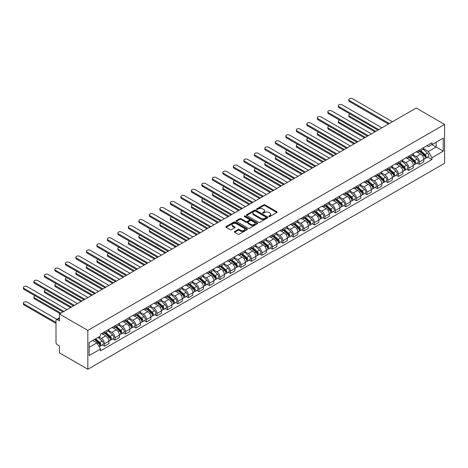 <?xml version="1.0" encoding="UTF-8"?>
<svg xmlns="http://www.w3.org/2000/svg" width="468" height="468" viewBox="0 0 468 468"><rect width="100%" height="100%" fill="white"/><g stroke="black" fill="none" stroke-linecap="round" stroke-linejoin="round"><path stroke-width="0.7" d="M268.924 216.549A0.655 0.38 0 0 0 269.849 216.549L276.869 212.495A0.936 0.538 0 0 0 277.144 212.115A0.936 0.538 0 0 0 276.869 211.735L264.982 204.873A0.936 0.538 0 0 0 263.659 204.873L256.639 208.921A0.655 0.38 0 0 0 257.564 209.453L258.476 208.933A2.989 1.726 0 0 1 262.7 208.933L263.695 209.5A2.989 1.726 0 0 1 264.566 210.723A2.989 1.726 0 0 1 263.695 211.945L262.782 212.466A0.655 0.38 0 0 0 263.706 213.004L264.619 212.478A2.989 1.726 0 0 1 268.843 212.478L269.837 213.051A2.989 1.726 0 0 1 270.709 214.268A2.989 1.726 0 0 1 269.837 215.491L268.924 216.017A0.655 0.38 0 0 0 268.924 216.549L268.924 216.017M234.661 231.484A0.936 0.538 0 0 0 234.392 231.871A0.936 0.538 0 0 0 234.661 232.251L238.001 234.175A0.936 0.538 0 0 0 239.318 234.175L247.116 229.677A0.936 0.538 0 0 0 247.385 229.297A0.936 0.538 0 0 0 247.116 228.91L235.223 222.048A0.936 0.538 0 0 0 233.906 222.048L226.108 226.547A0.936 0.538 0 0 0 225.833 226.927A0.936 0.538 0 0 0 226.108 227.313L230.139 229.636A0.936 0.538 0 0 0 231.461 229.636L234.796 227.711A0.936 0.538 0 0 0 235.071 227.331A0.936 0.538 0 0 0 234.796 226.951L232.795 225.798A2.498 1.445 0 0 1 232.064 224.775A2.498 1.445 0 0 1 233.608 223.441A2.498 1.445 0 0 1 236.328 223.757L244.156 228.273A2.498 1.445 0 0 1 244.887 229.297A2.498 1.445 0 0 1 243.348 230.625A2.498 1.445 0 0 1 240.622 230.314L239.318 229.56A0.936 0.538 0 0 0 238.001 229.56L234.661 231.484L234.661 232.251L238.001 230.338L238.001 229.56M87.832 330.402L59.436 314.01L416.204 108.032L444.6 124.424L87.832 330.402L87.832 369.252L444.6 163.274L444.6 124.424M258.541 222.318A0.936 0.538 0 0 0 259.863 222.318L267.655 217.819A0.936 0.538 0 0 0 267.93 217.433A0.936 0.538 0 0 0 267.655 217.053L255.768 210.19A0.936 0.538 0 0 0 254.446 210.19L246.654 214.689A0.936 0.538 0 0 0 246.379 215.069A0.936 0.538 0 0 0 246.654 215.45L258.541 222.318M244.635 216.69A0.655 0.38 0 0 1 245.296 216.783L245.296 216.005L257.382 222.984A0.936 0.538 0 0 1 257.657 223.365A0.936 0.538 0 0 1 257.382 223.745L249.59 228.244A0.936 0.538 0 0 1 248.268 228.244L236.381 221.382L236.381 220.621A0.936 0.538 0 0 0 236.106 221.001A0.936 0.538 0 0 0 236.381 221.382M236.381 220.621L239.715 218.691A0.936 0.538 0 0 1 241.038 218.691L245.858 221.475A0.936 0.538 0 0 0 247.18 221.475L249.391 220.2A0.936 0.538 0 0 0 249.666 219.82A0.936 0.538 0 0 0 249.391 219.439L244.372 216.538A0.655 0.38 0 0 1 245.296 216.005M59.436 314.01L59.436 320.884L57.348 319.679A1.901 1.1 -120 0 0 56.4 319.585A1.901 1.1 -120 0 0 56.002 320.457L56.002 342.447A1.901 1.1 -120 0 0 57.348 344.781L59.436 345.981L59.436 352.86L87.832 369.252M419.369 150.064A4.376 2.527 60 0 1 418.462 152.03L422.902 149.468A4.376 2.527 -120 0 0 423.809 147.502M413.063 154.779L416.268 156.634A4.376 2.527 60 0 1 419.369 161.992L423.809 159.43A4.376 2.527 -120 0 0 420.714 154.066L417.532 152.235M423.809 159.43L423.809 161.799L419.369 164.362L417.24 163.133M418.462 152.03A4.376 2.527 60 0 1 416.304 151.831M419.369 161.992L419.369 164.362M408.868 156.125A4.376 2.527 60 0 1 407.961 158.09L412.402 155.528A4.376 2.527 -120 0 0 413.308 153.562M406.739 169.194L408.868 170.422L413.308 167.86L413.308 165.491A4.376 2.527 -120 0 0 410.214 160.126L407.037 158.295M407.961 158.09A4.376 2.527 60 0 1 405.809 157.891M402.568 160.84L405.774 162.694A4.376 2.527 60 0 1 408.868 168.053L408.868 170.422M398.373 162.185A4.376 2.527 60 0 1 397.467 164.151L401.907 161.589A4.376 2.527 -120 0 0 402.813 159.623M396.244 175.254L398.373 176.483L402.813 173.921L402.813 171.551A4.376 2.527 -120 0 0 399.719 166.187L396.536 164.356M397.467 164.151A4.376 2.527 60 0 1 395.308 163.952M392.067 166.9L395.279 168.755A4.376 2.527 60 0 1 398.373 174.114L398.373 176.483M387.873 168.246A4.376 2.527 60 0 1 386.966 170.212L391.412 167.649A4.376 2.527 -120 0 0 392.319 165.684M385.743 181.315L387.873 182.543L392.319 179.981L392.319 177.612A4.376 2.527 -120 0 0 389.218 172.247L386.041 170.416M386.966 170.212A4.376 2.527 60 0 1 384.813 170.013M381.572 172.961L384.778 174.816A4.376 2.527 60 0 1 387.873 180.174L387.873 182.543M377.378 174.307A4.376 2.527 60 0 1 376.471 176.272L380.911 173.71A4.376 2.527 -120 0 0 381.818 171.744M375.248 187.375L377.378 188.604L381.818 186.042L381.818 183.672A4.376 2.527 -120 0 0 378.723 178.308L375.547 176.477M376.471 176.272A4.376 2.527 60 0 1 374.318 176.073M371.077 179.022L374.283 180.876A4.376 2.527 60 0 1 377.378 186.235L377.378 188.604M366.883 180.367A4.376 2.527 60 0 1 365.976 182.333L370.416 179.77A4.376 2.527 -120 0 0 371.323 177.805M364.753 193.436L366.883 194.665L371.323 192.102L371.323 189.733A4.376 2.527 -120 0 0 368.228 184.369L365.046 182.538M365.976 182.333A4.376 2.527 60 0 1 363.817 182.134M360.576 185.082L363.788 186.937A4.376 2.527 60 0 1 366.883 192.295L366.883 194.665M356.382 186.428A4.376 2.527 60 0 1 355.475 188.393L359.915 185.831A4.376 2.527 -120 0 0 360.822 183.865M354.253 199.497L356.382 200.725L360.822 198.163L360.822 195.794A4.376 2.527 -120 0 0 357.727 190.429L354.551 188.598M355.475 188.393A4.376 2.527 60 0 1 353.322 188.194M350.082 191.143L353.287 192.997A4.376 2.527 60 0 1 356.382 198.356L356.382 200.725M345.887 192.488A4.376 2.527 60 0 1 344.98 194.454L349.42 191.892A4.376 2.527 -120 0 0 350.327 189.926M343.758 205.557L345.887 206.786L350.327 204.224L350.327 201.854A4.376 2.527 -120 0 0 347.233 196.49L344.056 194.653M344.98 194.454A4.376 2.527 60 0 1 342.828 194.255M339.581 197.203L342.792 199.058A4.376 2.527 60 0 1 345.887 204.417L345.887 206.786M335.386 198.549A4.376 2.527 60 0 1 334.485 200.515L338.926 197.952A4.376 2.527 -120 0 0 339.832 195.987M333.263 211.618L335.386 212.846L339.832 210.284L339.832 207.915A4.376 2.527 -120 0 0 336.738 202.55L333.555 200.714M334.485 200.515A4.376 2.527 60 0 1 332.327 200.316M329.086 203.264L332.292 205.113A4.376 2.527 60 0 1 335.386 210.477L335.386 212.846M324.891 204.61A4.376 2.527 60 0 1 323.985 206.575L328.425 204.013A4.376 2.527 -120 0 0 329.332 202.047M322.762 217.679L324.891 218.907L329.332 216.345L329.332 213.975A4.376 2.527 -120 0 0 326.237 208.611L323.06 206.774M323.985 206.575A4.376 2.527 60 0 1 321.832 206.376M318.591 209.325L321.797 211.173A4.376 2.527 60 0 1 324.891 216.538L324.891 218.907M314.397 210.67A4.376 2.527 60 0 1 313.49 212.636L317.93 210.073A4.376 2.527 -120 0 0 318.837 208.108M312.267 223.739L314.397 224.968L318.837 222.405L318.837 220.036A4.376 2.527 -120 0 0 315.742 214.672L312.56 212.835M313.49 212.636A4.376 2.527 60 0 1 311.331 212.437M308.09 215.385L311.302 217.234A4.376 2.527 60 0 1 314.397 222.598L314.397 224.968M303.896 216.731A4.376 2.527 60 0 1 302.989 218.696L307.435 216.134A4.376 2.527 -120 0 0 308.336 214.168M301.766 229.8L303.896 231.028L308.342 228.466L308.342 226.097A4.376 2.527 -120 0 0 305.241 220.732L302.065 218.895M302.989 218.696A4.376 2.527 60 0 1 300.836 218.497M297.595 221.446L300.801 223.294A4.376 2.527 60 0 1 303.896 228.659L303.896 231.028M293.401 222.791A4.376 2.527 60 0 1 292.494 224.757L296.934 222.195A4.376 2.527 -120 0 0 297.841 220.229M291.271 235.86L293.401 237.089L297.841 234.526L297.841 232.157A4.376 2.527 -120 0 0 294.746 226.793L291.57 224.956M292.494 224.757A4.376 2.527 60 0 1 290.341 224.558M287.1 227.506L290.306 229.355A4.376 2.527 60 0 1 293.401 234.72L293.401 237.089M282.906 228.852A4.376 2.527 60 0 1 281.999 230.818L286.439 228.255A4.376 2.527 -120 0 0 287.346 226.29M280.777 241.921L282.906 243.149L287.346 240.587L287.346 238.218A4.376 2.527 -120 0 0 284.251 232.853L281.069 231.016M281.999 230.818A4.376 2.527 60 0 1 279.841 230.619M276.6 233.567L279.805 235.416A4.376 2.527 60 0 1 282.906 240.78L282.906 243.149M272.405 234.913A4.376 2.527 60 0 1 271.498 236.878L275.939 234.316A4.376 2.527 -120 0 0 276.845 232.35M270.276 247.981L272.405 249.21L276.845 246.648L276.845 244.278A4.376 2.527 -120 0 0 273.751 238.914L270.574 237.077M271.498 236.878A4.376 2.527 60 0 1 269.346 236.679M266.105 239.628L269.311 241.476A4.376 2.527 60 0 1 272.405 246.841L272.405 249.21M261.91 240.973A4.376 2.527 60 0 1 261.004 242.939L265.444 240.376A4.376 2.527 -120 0 0 266.351 238.411M259.781 254.042L261.91 255.271L266.351 252.708L266.351 250.333A4.376 2.527 -120 0 0 263.256 244.975L260.073 243.138M261.004 242.939A4.376 2.527 60 0 1 258.845 242.74M255.604 245.688L258.816 247.537A4.376 2.527 60 0 1 261.91 252.901L261.91 255.271M251.41 247.034A4.376 2.527 60 0 1 250.503 248.999L254.949 246.437A4.376 2.527 -120 0 0 255.856 244.471M249.28 260.103L251.41 261.331L255.856 258.769L255.856 256.394A4.376 2.527 -120 0 0 252.755 251.035L249.579 249.198M250.503 248.999A4.376 2.527 60 0 1 248.35 248.8M245.109 251.749L248.315 253.597A4.376 2.527 60 0 1 251.41 258.962L251.41 261.331M240.915 253.094A4.376 2.527 60 0 1 240.008 255.06L244.448 252.498A4.376 2.527 -120 0 0 245.355 250.532M238.785 266.163L240.915 267.392L245.355 264.829L245.355 262.454A4.376 2.527 -120 0 0 242.26 257.096L239.084 255.259M240.008 255.06A4.376 2.527 60 0 1 237.855 254.861M234.614 257.809L237.82 259.658A4.376 2.527 60 0 1 240.915 265.023L240.915 267.392M230.42 259.155A4.376 2.527 60 0 1 229.513 261.121L233.953 258.558A4.376 2.527 -120 0 0 234.86 256.593M228.29 272.224L230.42 273.452L234.86 270.89L234.86 268.515A4.376 2.527 -120 0 0 231.765 263.156L228.583 261.32M229.513 261.121A4.376 2.527 60 0 1 227.354 260.922M224.113 263.87L227.325 265.719A4.376 2.527 60 0 1 230.42 271.083L230.42 273.452M219.919 265.216A4.376 2.527 60 0 1 219.012 267.181L223.452 264.619A4.376 2.527 -120 0 0 224.359 262.653M217.79 278.284L219.919 279.513L224.359 276.951L224.359 274.576A4.376 2.527 -120 0 0 221.265 269.217L218.088 267.38M219.012 267.181A4.376 2.527 60 0 1 216.859 266.982M213.619 269.931L216.824 271.779A4.376 2.527 60 0 1 219.919 277.144L219.919 279.513M209.424 271.276A4.376 2.527 60 0 1 208.517 273.242L212.958 270.679A4.376 2.527 -120 0 0 213.864 268.714M207.295 284.345L209.424 285.574L213.864 283.005L213.864 280.636A4.376 2.527 -120 0 0 210.77 275.278L207.593 273.441M208.517 273.242A4.376 2.527 60 0 1 206.365 273.043M203.118 275.991L206.329 277.84A4.376 2.527 60 0 1 209.424 283.204L209.424 285.574M198.923 277.337A4.376 2.527 60 0 1 198.022 279.302L202.463 276.734A4.376 2.527 -120 0 0 203.369 274.774M196.8 290.406L198.923 291.634L203.369 289.066L203.369 286.697A4.376 2.527 -120 0 0 200.275 281.338L197.092 279.501M198.022 279.302A4.376 2.527 60 0 1 195.864 279.103M192.623 282.052L195.829 283.9A4.376 2.527 60 0 1 198.923 289.265L198.923 291.634M188.429 283.397A4.376 2.527 60 0 1 187.522 285.363L191.962 282.795A4.376 2.527 -120 0 0 192.869 280.835M186.299 296.466L188.429 297.695L192.869 295.127L192.869 292.757A4.376 2.527 -120 0 0 189.774 287.399L186.597 285.562M187.522 285.363A4.376 2.527 60 0 1 185.369 285.164M182.128 288.112L185.334 289.961A4.376 2.527 60 0 1 188.429 295.326L188.429 297.695M177.934 289.458A4.376 2.527 60 0 1 177.027 291.424L181.467 288.855A4.376 2.527 -120 0 0 182.374 286.896M175.804 302.527L177.934 303.755L182.374 301.187L182.374 298.818A4.376 2.527 -120 0 0 179.279 293.459L176.097 291.623M177.027 291.424A4.376 2.527 60 0 1 174.868 291.225M171.627 294.173L174.839 296.022A4.376 2.527 60 0 1 177.934 301.386L177.934 303.755M167.433 295.519A4.376 2.527 60 0 1 166.526 297.484L170.972 294.916A4.376 2.527 -120 0 0 171.873 292.956M165.303 308.587L167.433 309.816L171.879 307.248L171.879 304.879A4.376 2.527 -120 0 0 168.778 299.52L165.602 297.683M166.526 297.484A4.376 2.527 60 0 1 164.373 297.285M161.132 300.234L164.338 302.082A4.376 2.527 60 0 1 167.433 307.447L167.433 309.816M156.938 301.579A4.376 2.527 60 0 1 156.031 303.545L160.471 300.977A4.376 2.527 -120 0 0 161.378 299.017M154.809 314.648L156.938 315.877L161.378 313.308L161.378 310.939A4.376 2.527 -120 0 0 158.283 305.581L155.107 303.744M156.031 303.545A4.376 2.527 60 0 1 153.878 303.346M150.637 306.294L153.843 308.143A4.376 2.527 60 0 1 156.938 313.507L156.938 315.877M146.443 307.64A4.376 2.527 60 0 1 145.536 309.605L149.976 307.037A4.376 2.527 -120 0 0 150.883 305.072M144.314 320.709L146.443 321.937L150.883 319.369L150.883 317A4.376 2.527 -120 0 0 147.789 311.641L144.606 309.804M145.536 309.605A4.376 2.527 60 0 1 143.378 309.406M140.137 312.355L143.343 314.204A4.376 2.527 60 0 1 146.443 319.568L146.443 321.937M135.942 313.7A4.376 2.527 60 0 1 135.036 315.666L139.476 313.098A4.376 2.527 -120 0 0 140.382 311.132M133.813 326.763L135.942 327.998L140.382 325.43L140.382 323.06A4.376 2.527 -120 0 0 137.288 317.702L134.111 315.865M135.036 315.666A4.376 2.527 60 0 1 132.883 315.467M129.642 318.415L132.848 320.264A4.376 2.527 60 0 1 135.942 325.629L135.942 327.998M125.447 319.761A4.376 2.527 60 0 1 124.541 321.727L128.981 319.158A4.376 2.527 -120 0 0 129.888 317.193M123.318 332.824L125.447 334.058L129.888 331.49L129.888 329.121A4.376 2.527 -120 0 0 126.793 323.762L123.611 321.925M124.541 321.727A4.376 2.527 60 0 1 122.382 321.528M119.141 324.476L122.353 326.325A4.376 2.527 60 0 1 125.447 331.689L125.447 334.058M114.947 325.822A4.376 2.527 60 0 1 114.04 327.787L118.486 325.219A4.376 2.527 -120 0 0 119.393 323.253M112.817 338.885L114.947 340.119L119.393 337.551L119.393 335.182A4.376 2.527 -120 0 0 116.292 329.823L113.116 327.986M114.04 327.787A4.376 2.527 60 0 1 111.887 327.588M108.646 330.531L111.852 332.385A4.376 2.527 60 0 1 114.947 337.744L114.947 340.119M104.452 331.882A4.376 2.527 60 0 1 103.545 333.848L107.985 331.28A4.376 2.527 -120 0 0 108.892 329.314M102.322 344.945L104.452 346.18L108.892 343.611L108.892 341.242A4.376 2.527 -120 0 0 105.797 335.884L102.621 334.047M103.545 333.848A4.376 2.527 60 0 1 101.392 333.649M98.801 336.972L101.357 338.446A4.376 2.527 60 0 1 104.452 343.805L104.452 346.18M426.804 145.776L428.384 146.689L443.255 138.101L436.123 142.219L436.123 147.034L428.384 151.503L423.563 148.719M89.177 347.344L96.917 342.874L100.48 349.052L89.177 355.581L89.177 342.523L100.48 336.001L100.48 334.17L431.952 142.798L431.952 144.63L443.255 151.152L431.952 157.681L428.384 151.503M443.255 138.101L443.255 151.152M100.48 349.052L100.48 350.877L431.952 159.506L431.952 157.681M96.917 342.874L92.746 340.464M427.734 157.072L431.952 159.506M269.188 216.643L269.837 216.269A2.989 1.726 0 0 0 270.709 215.046L270.709 214.268M264.566 210.723L264.566 211.501A2.989 1.726 0 0 1 263.695 212.724L263.045 213.092M276.857 212.501L264.982 205.645A0.936 0.538 0 0 0 263.659 205.645L256.903 209.547M267.643 217.825L255.768 210.969A0.936 0.538 0 0 0 254.446 210.969L246.665 215.461L246.654 214.689M266.005 217.702A0.655 0.38 0 0 0 266.005 217.17L255.569 211.144A0.655 0.38 0 0 0 254.645 211.144L253.685 211.694A2.989 1.726 0 0 0 252.808 212.917A2.989 1.726 0 0 0 253.685 214.133L260.816 218.252A2.989 1.726 0 0 0 265.046 218.252L266.005 217.702L266.005 218.48A0.655 0.38 0 0 0 266.193 218.211L266.193 217.433M252.808 212.917L252.808 213.695A2.989 1.726 0 0 0 253.685 214.911L253.685 214.133M266.005 218.48L265.046 219.03A2.989 1.726 0 0 1 260.816 219.03L253.685 214.911M236.393 221.387L239.715 219.469L239.715 218.691M249.666 219.82L249.666 220.598A0.936 0.538 0 0 1 249.391 220.978L247.18 222.253A0.936 0.538 0 0 1 245.858 222.253L241.038 219.469A0.936 0.538 0 0 0 239.715 219.469M245.296 216.783L257.371 223.751M250.86 224.365A2.498 1.445 0 0 0 253.586 224.681A2.498 1.445 0 0 0 255.124 223.347A2.498 1.445 0 0 0 254.393 222.323L251.638 220.732A0.936 0.538 0 0 0 250.316 220.732L248.104 222.013A0.936 0.538 0 0 0 247.829 222.394A0.936 0.538 0 0 0 248.104 222.774L250.86 224.365L250.86 225.143A2.498 1.445 0 0 0 253.586 225.453A2.498 1.445 0 0 0 255.124 224.125L255.124 223.347M247.829 222.394L247.829 223.172A0.936 0.538 0 0 0 248.104 223.552L248.104 222.774M250.86 225.143L248.104 223.552M244.887 229.297L244.887 230.069A2.498 1.445 0 0 1 243.348 231.403A2.498 1.445 0 0 1 240.622 231.093L239.318 230.338A0.936 0.538 0 0 0 238.001 230.338M232.064 224.775L232.064 225.553A2.498 1.445 0 0 0 232.795 226.57L232.795 225.798M234.796 226.951L234.796 227.711L232.795 226.57M247.116 228.91L247.116 229.677L235.223 222.826A0.936 0.538 0 0 0 233.906 222.826L226.12 227.319M419.667 151.334L423.95 155.148A2.381 1.375 60 0 1 424.692 158.827L423.809 159.342M419.784 151.433L421.797 152.597M350.087 114.034A2.188 1.264 -0 0 0 348.812 115.181A2.188 1.264 -0 0 0 349.456 116.076L375.862 131.321M420.1 151.082L424.862 155.329A1.141 0.661 60 0 1 425.219 157.096A1.141 0.661 60 0 1 425.114 157.137M420.814 150.673L425.09 154.487A2.381 1.375 60 0 1 425.839 158.166A2.381 1.375 60 0 1 425.12 158.242M423.201 149.239L427.512 153.089A2.381 1.375 60 0 1 428.261 156.768L425.839 158.166M374.991 131.824L349.456 117.082A2.188 1.264 180 0 1 348.812 116.193L348.812 115.181M388.446 124.055L349.456 101.544A2.188 1.264 180 0 1 348.812 100.649L348.812 99.637A2.188 1.264 -0 0 0 349.456 100.532L389.323 123.552M392.418 121.762L352.55 98.748A2.188 1.264 -0 0 0 350.163 98.473A2.188 1.264 -0 0 0 348.812 99.637M409.172 157.394L413.449 161.208A2.381 1.375 60 0 1 414.198 164.888L413.308 165.403M409.284 157.494L411.302 158.658M339.592 120.089A2.188 1.264 -0 0 0 338.317 121.241A2.188 1.264 -0 0 0 338.955 122.136L365.368 137.381M409.605 157.143L414.361 161.39A1.141 0.661 60 0 1 414.724 163.156A1.141 0.661 60 0 1 414.619 163.197M410.319 156.733L414.595 160.547A2.381 1.375 60 0 1 415.338 164.227A2.381 1.375 60 0 1 414.625 164.303M412.7 155.3L417.017 159.149A2.381 1.375 60 0 1 417.766 162.829L415.338 164.227M364.49 137.884L338.955 123.142A2.188 1.264 180 0 1 338.317 122.247L338.317 121.241M398.677 163.455L402.954 167.269A2.381 1.375 60 0 1 403.703 170.949L402.813 171.464M398.789 163.554L400.801 164.718M329.092 126.149A2.188 1.264 -0 0 0 327.816 127.302A2.188 1.264 -0 0 0 328.46 128.197L354.867 143.442M399.105 163.203L403.866 167.45A1.141 0.661 60 0 1 404.223 169.217A1.141 0.661 60 0 1 404.124 169.258M399.818 162.794L404.095 166.608A2.381 1.375 60 0 1 404.843 170.288A2.381 1.375 60 0 1 404.124 170.364M402.205 161.361L406.522 165.21A2.381 1.375 60 0 1 407.265 168.889L404.843 170.288M353.995 143.945L328.46 129.203A2.188 1.264 180 0 1 327.816 128.308L327.816 127.302M377.951 130.116L338.955 107.605A2.188 1.264 180 0 1 338.317 106.71L338.317 105.698A2.188 1.264 -0 0 0 338.955 106.593L378.823 129.613M381.917 127.822L342.05 104.809A2.188 1.264 -0 0 0 339.669 104.534A2.188 1.264 -0 0 0 338.317 105.698M367.45 136.176L328.46 113.665A2.188 1.264 180 0 1 327.816 112.77L327.816 111.758A2.188 1.264 -0 0 0 328.46 112.653L368.328 135.673M371.422 133.883L331.555 110.869A2.188 1.264 -0 0 0 329.168 110.594A2.188 1.264 -0 0 0 327.816 111.758M388.177 169.515L392.453 173.33A2.381 1.375 60 0 1 393.202 177.009L392.313 177.524M388.294 169.615L390.306 170.779M318.597 132.21A2.188 1.264 -0 0 0 317.322 133.362A2.188 1.264 -0 0 0 317.959 134.257L344.372 149.503M388.61 169.264L393.372 173.511A1.141 0.661 60 0 1 393.728 175.278A1.141 0.661 60 0 1 393.623 175.319M389.323 168.854L393.6 172.669A2.381 1.375 60 0 1 394.349 176.348A2.381 1.375 60 0 1 393.629 176.424M391.71 167.421L396.022 171.27A2.381 1.375 60 0 1 396.77 174.95L394.349 176.348M343.494 150.006L317.959 135.264A2.188 1.264 180 0 1 317.322 134.369L317.322 133.362M377.682 175.576L381.958 179.39A2.381 1.375 60 0 1 382.707 183.07L381.818 183.585M377.793 175.675L379.805 176.84M308.102 138.271A2.188 1.264 -0 0 0 306.821 139.423A2.188 1.264 -0 0 0 307.464 140.318L333.877 155.563M378.115 175.324L382.871 179.572A1.141 0.661 60 0 1 383.233 181.338A1.141 0.661 60 0 1 383.128 181.379M378.823 174.915L383.105 178.729A2.381 1.375 60 0 1 383.848 182.409A2.381 1.375 60 0 1 383.128 182.485M381.209 173.482L385.527 177.331A2.381 1.375 60 0 1 386.27 181.011L383.848 182.409M333 156.066L307.464 141.324A2.188 1.264 180 0 1 306.821 140.429L306.821 139.423M367.187 181.637L371.463 185.451A2.381 1.375 60 0 1 372.206 189.13L371.323 189.645M367.298 181.736L369.31 182.9M297.601 144.331A2.188 1.264 -0 0 0 296.326 145.484A2.188 1.264 -0 0 0 296.969 146.373L323.376 161.624M367.614 181.385L372.376 185.632A1.141 0.661 60 0 1 372.733 187.399A1.141 0.661 60 0 1 372.627 187.44M368.328 180.976L372.604 184.79A2.381 1.375 60 0 1 373.353 188.469A2.381 1.375 60 0 1 372.633 188.546M370.714 179.542L375.026 183.392A2.381 1.375 60 0 1 375.775 187.071L373.353 188.469M322.505 162.127L296.969 147.385A2.188 1.264 180 0 1 296.326 146.49L296.326 145.484M356.955 142.237L317.959 119.726A2.188 1.264 180 0 1 317.322 118.831L317.322 117.819A2.188 1.264 -0 0 0 317.959 118.714L357.833 141.734M360.927 139.944L321.054 116.93A2.188 1.264 -0 0 0 318.673 116.655A2.188 1.264 -0 0 0 317.322 117.819M346.46 148.297L307.464 125.787A2.188 1.264 180 0 1 306.821 124.892L306.821 123.88A2.188 1.264 -0 0 0 307.464 124.775L347.332 147.794M350.427 146.004L310.559 122.99A2.188 1.264 -0 0 0 308.172 122.715A2.188 1.264 -0 0 0 306.821 123.88M335.96 154.358L296.969 131.847A2.188 1.264 180 0 1 296.326 130.952L296.326 129.94A2.188 1.264 -0 0 0 296.969 130.835L336.837 153.855M339.932 152.065L300.064 129.051A2.188 1.264 -0 0 0 297.677 128.776A2.188 1.264 -0 0 0 296.326 129.94M356.686 187.697L360.963 191.511A2.381 1.375 60 0 1 361.711 195.191L360.822 195.706M356.803 187.797L358.816 188.961M287.106 150.392A2.188 1.264 -0 0 0 285.831 151.544A2.188 1.264 -0 0 0 286.469 152.433L312.881 167.684M357.119 187.446L361.881 191.693A1.141 0.661 60 0 1 362.238 193.459A1.141 0.661 60 0 1 362.133 193.5M357.833 187.036L362.109 190.85A2.381 1.375 60 0 1 362.858 194.53A2.381 1.375 60 0 1 362.138 194.606M360.214 185.603L364.531 189.452A2.381 1.375 60 0 1 365.28 193.132L362.858 194.53M312.004 168.188L286.469 153.446A2.188 1.264 180 0 1 285.831 152.55L285.831 151.544M325.465 160.419L286.469 137.908A2.188 1.264 180 0 1 285.831 137.013L285.831 136.001A2.188 1.264 -0 0 0 286.469 136.896L326.336 159.916M329.437 158.125L289.563 135.112A2.188 1.264 -0 0 0 287.182 134.837A2.188 1.264 -0 0 0 285.831 136.001M346.191 193.758L350.468 197.572A2.381 1.375 60 0 1 351.216 201.252L350.327 201.766M346.302 193.857L348.315 195.021M276.606 156.452A2.188 1.264 -0 0 0 275.33 157.605A2.188 1.264 -0 0 0 275.974 158.494L302.381 173.745M346.624 193.506L351.38 197.753A1.141 0.661 60 0 1 351.737 199.52A1.141 0.661 60 0 1 351.638 199.561M347.332 193.097L351.608 196.911A2.381 1.375 60 0 1 352.357 200.591A2.381 1.375 60 0 1 351.638 200.667M349.719 191.664L354.036 195.513A2.381 1.375 60 0 1 354.779 199.192L352.357 200.591M301.509 174.248L275.974 159.506A2.188 1.264 180 0 1 275.33 158.611L275.33 157.605M314.964 166.479L275.974 143.968A2.188 1.264 180 0 1 275.33 143.073L275.33 142.061A2.188 1.264 -0 0 0 275.974 142.956L315.841 165.976M318.936 164.186L279.068 141.172A2.188 1.264 -0 0 0 276.682 140.897A2.188 1.264 -0 0 0 275.33 142.061M335.691 199.818L339.973 203.633A2.381 1.375 60 0 1 340.716 207.312L339.826 207.827M335.808 199.918L337.82 201.082M266.111 162.513A2.188 1.264 -0 0 0 264.835 163.665A2.188 1.264 -0 0 0 265.473 164.555L291.886 179.806M336.123 199.567L340.885 203.814A1.141 0.661 60 0 1 341.242 205.581A1.141 0.661 60 0 1 341.137 205.622M336.837 199.157L341.113 202.972A2.381 1.375 60 0 1 341.862 206.651A2.381 1.375 60 0 1 341.143 206.727M339.224 197.724L343.535 201.573A2.381 1.375 60 0 1 344.284 205.253L341.862 206.651M291.014 180.309L265.473 165.567A2.188 1.264 180 0 1 264.835 164.672L264.835 163.665M304.469 172.54L265.473 150.029A2.188 1.264 180 0 1 264.835 149.134L264.835 148.122A2.188 1.264 -0 0 0 265.473 149.017L305.347 172.037M308.441 170.247L268.574 147.233A2.188 1.264 -0 0 0 266.187 146.958A2.188 1.264 -0 0 0 264.835 148.122M325.196 205.879L329.472 209.693A2.381 1.375 60 0 1 330.221 213.373L329.332 213.888M325.307 205.978L327.325 207.143M255.616 168.574A2.188 1.264 -0 0 0 254.335 169.726A2.188 1.264 -0 0 0 254.978 170.615L281.391 185.866M325.629 205.627L330.385 209.875A1.141 0.661 60 0 1 330.747 211.641A1.141 0.661 60 0 1 330.642 211.682M326.342 205.218L330.619 209.032A2.381 1.375 60 0 1 331.362 212.712A2.381 1.375 60 0 1 330.648 212.788M328.723 203.785L333.04 207.634A2.381 1.375 60 0 1 333.783 211.314L331.362 212.712M280.513 186.369L254.978 171.627A2.188 1.264 180 0 1 254.335 170.732L254.335 169.726M293.974 178.6L254.978 156.09A2.188 1.264 180 0 1 254.335 155.195L254.335 154.183A2.188 1.264 -0 0 0 254.978 155.078L294.846 178.097M297.94 176.307L258.073 153.293A2.188 1.264 -0 0 0 255.686 153.018A2.188 1.264 -0 0 0 254.335 154.183M314.701 211.94L318.977 215.754A2.381 1.375 60 0 1 319.72 219.434L318.837 219.942M314.812 212.039L316.824 213.203M245.115 174.634A2.188 1.264 -0 0 0 243.84 175.787A2.188 1.264 -0 0 0 244.483 176.676L270.89 191.927M315.128 211.688L319.89 215.935A1.141 0.661 60 0 1 320.247 217.702A1.141 0.661 60 0 1 320.141 217.743M315.841 211.279L320.118 215.093A2.381 1.375 60 0 1 320.867 218.772A2.381 1.375 60 0 1 320.147 218.849M318.228 209.845L322.54 213.695A2.381 1.375 60 0 1 323.289 217.374L320.867 218.772M270.018 192.43L244.483 177.688A2.188 1.264 180 0 1 243.84 176.793L243.84 175.787M283.473 184.661L244.483 162.15A2.188 1.264 180 0 1 243.84 161.255L243.84 160.243A2.188 1.264 -0 0 0 244.483 161.138L284.351 184.158M287.446 182.368L247.578 159.348A2.188 1.264 -0 0 0 245.191 159.079A2.188 1.264 -0 0 0 243.84 160.243M304.2 218L308.476 221.814A2.381 1.375 60 0 1 309.225 225.494L308.336 226.003M304.317 218.1L306.329 219.264M234.62 180.695A2.188 1.264 -0 0 0 233.345 181.847A2.188 1.264 -0 0 0 233.982 182.736L260.395 197.987M304.633 217.749L309.395 221.996A1.141 0.661 60 0 1 309.752 223.762A1.141 0.661 60 0 1 309.646 223.803M305.347 217.339L309.623 221.153A2.381 1.375 60 0 1 310.372 224.833A2.381 1.375 60 0 1 309.652 224.909M307.728 215.906L312.045 219.755A2.381 1.375 60 0 1 312.794 223.435L310.372 224.833M259.518 198.49L233.982 183.749A2.188 1.264 180 0 1 233.345 182.853L233.345 181.847M272.979 190.722L233.982 168.211A2.188 1.264 180 0 1 233.345 167.316L233.345 166.304A2.188 1.264 -0 0 0 233.982 167.199L273.85 190.219M276.951 188.429L237.077 165.409A2.188 1.264 -0 0 0 234.696 165.14A2.188 1.264 -0 0 0 233.345 166.304M293.705 224.061L297.981 227.875A2.381 1.375 60 0 1 298.73 231.555L297.841 232.064M293.816 224.16L295.829 225.324M224.119 186.755A2.188 1.264 -0 0 0 222.844 187.908A2.188 1.264 -0 0 0 223.488 188.797L249.9 204.048M294.138 223.809L298.894 228.056A1.141 0.661 60 0 1 299.257 229.823A1.141 0.661 60 0 1 299.151 229.864M294.846 223.4L299.128 227.214A2.381 1.375 60 0 1 299.871 230.894A2.381 1.375 60 0 1 299.151 230.97M297.233 221.967L301.55 225.816A2.381 1.375 60 0 1 302.293 229.495L299.871 230.894M249.023 204.551L223.488 189.809A2.188 1.264 180 0 1 222.844 188.914L222.844 187.908M262.484 196.782L223.488 174.271A2.188 1.264 180 0 1 222.844 173.376L222.844 172.364A2.188 1.264 -0 0 0 223.488 173.259L263.355 196.279M266.45 194.489L226.582 171.469A2.188 1.264 -0 0 0 224.195 171.2A2.188 1.264 -0 0 0 222.844 172.364M283.204 230.121L287.487 233.936A2.381 1.375 60 0 1 288.229 237.615L287.346 238.124M283.321 230.221L285.334 231.385M213.624 192.816A2.188 1.264 -0 0 0 212.349 193.968A2.188 1.264 -0 0 0 212.993 194.858L239.4 210.109M283.637 229.87L288.399 234.117A1.141 0.661 60 0 1 288.756 235.884A1.141 0.661 60 0 1 288.651 235.925M284.351 229.46L288.627 233.275A2.381 1.375 60 0 1 289.376 236.954A2.381 1.375 60 0 1 288.657 237.03M286.738 228.027L291.049 231.876A2.381 1.375 60 0 1 291.798 235.556L289.376 236.954M238.528 210.612L212.993 195.87A2.188 1.264 180 0 1 212.349 194.975L212.349 193.968M251.983 202.843L212.993 180.332A2.188 1.264 180 0 1 212.349 179.437L212.349 178.425A2.188 1.264 -0 0 0 212.993 179.32L252.86 202.34M255.955 200.55L216.087 177.53A2.188 1.264 -0 0 0 213.701 177.261A2.188 1.264 -0 0 0 212.349 178.425M272.709 236.182L276.986 239.996A2.381 1.375 60 0 1 277.735 243.676L276.845 244.185M272.821 236.281L274.839 237.44M203.13 198.877A2.188 1.264 -0 0 0 201.854 200.029A2.188 1.264 -0 0 0 202.492 200.918L228.905 216.169M273.142 235.93L277.898 240.178A1.141 0.661 60 0 1 278.261 241.944A1.141 0.661 60 0 1 278.156 241.985M273.856 235.521L278.132 239.335A2.381 1.375 60 0 1 278.875 243.015A2.381 1.375 60 0 1 278.162 243.091M276.237 234.088L280.554 237.937A2.381 1.375 60 0 1 281.303 241.617L278.875 243.015M228.027 216.672L202.492 201.93A2.188 1.264 180 0 1 201.854 201.035L201.854 200.029M241.488 208.904L202.492 186.393A2.188 1.264 180 0 1 201.854 185.498L201.854 184.486A2.188 1.264 -0 0 0 202.492 185.381L242.36 208.4M245.454 206.61L205.587 183.591A2.188 1.264 -0 0 0 203.206 183.321A2.188 1.264 -0 0 0 201.854 184.486M262.215 242.237L266.491 246.057A2.381 1.375 60 0 1 267.24 249.736L266.351 250.245M262.326 242.342L264.338 243.5M192.629 204.937A2.188 1.264 -0 0 0 191.353 206.09A2.188 1.264 -0 0 0 191.997 206.979L218.404 222.23M262.642 241.991L267.404 246.238A1.141 0.661 60 0 1 267.76 248.005A1.141 0.661 60 0 1 267.661 248.046M263.355 241.582L267.632 245.396A2.381 1.375 60 0 1 268.38 249.075A2.381 1.375 60 0 1 267.661 249.151M265.742 240.148L270.059 243.998A2.381 1.375 60 0 1 270.802 247.677L268.38 249.075M217.532 222.733L191.997 207.991A2.188 1.264 180 0 1 191.353 207.096L191.353 206.09M230.987 214.964L191.997 192.453A2.188 1.264 180 0 1 191.353 191.558L191.353 190.546A2.188 1.264 -0 0 0 191.997 191.441L231.865 214.461M234.959 212.671L195.092 189.651A2.188 1.264 -0 0 0 192.705 189.382A2.188 1.264 -0 0 0 191.353 190.546M251.714 248.297L255.99 252.117A2.381 1.375 60 0 1 256.739 255.797L255.85 256.306M251.831 248.403L253.843 249.561M182.134 210.998A2.188 1.264 -0 0 0 180.859 212.15A2.188 1.264 -0 0 0 181.496 213.039L207.909 228.29M252.147 248.052L256.909 252.299A1.141 0.661 60 0 1 257.265 254.065A1.141 0.661 60 0 1 257.16 254.106M252.86 247.642L257.137 251.456A2.381 1.375 60 0 1 257.886 255.136A2.381 1.375 60 0 1 257.166 255.212M255.247 246.209L259.559 250.058A2.381 1.375 60 0 1 260.307 253.738L257.886 255.136M207.031 228.793L181.496 214.051A2.188 1.264 180 0 1 180.859 213.156L180.859 212.15M220.492 221.025L181.496 198.514A2.188 1.264 180 0 1 180.859 197.619L180.859 196.607A2.188 1.264 -0 0 0 181.496 197.502L221.37 220.522M224.464 218.731L184.591 195.712A2.188 1.264 -0 0 0 182.21 195.443A2.188 1.264 -0 0 0 180.859 196.607M241.219 254.358L245.495 258.178A2.381 1.375 60 0 1 246.244 261.858L245.355 262.367M241.33 254.463L243.342 255.622M171.639 217.058A2.188 1.264 -0 0 0 170.358 218.205A2.188 1.264 -0 0 0 171.001 219.1L197.414 234.351M241.652 254.112L246.408 258.359A1.141 0.661 60 0 1 246.771 260.126A1.141 0.661 60 0 1 246.665 260.167M242.36 253.703L246.642 257.517A2.381 1.375 60 0 1 247.385 261.197A2.381 1.375 60 0 1 246.665 261.273M244.746 252.27L249.064 256.119A2.381 1.375 60 0 1 249.807 259.798L247.385 261.197M196.537 234.854L171.001 220.112A2.188 1.264 180 0 1 170.358 219.217L170.358 218.205M209.997 227.085L171.001 204.569A2.188 1.264 180 0 1 170.358 203.679L170.358 202.667A2.188 1.264 -0 0 0 171.001 203.562L210.869 226.582M213.964 224.792L174.096 201.772A2.188 1.264 -0 0 0 171.709 201.503A2.188 1.264 -0 0 0 170.358 202.667M230.724 260.419L235 264.239A2.381 1.375 60 0 1 235.743 267.918L234.86 268.427M230.835 260.524L232.848 261.682M161.138 223.119A2.188 1.264 -0 0 0 159.863 224.266A2.188 1.264 -0 0 0 160.506 225.161L186.913 240.412M231.151 260.173L235.913 264.42A1.141 0.661 60 0 1 236.27 266.187A1.141 0.661 60 0 1 236.164 266.228M231.865 259.763L236.141 263.578A2.381 1.375 60 0 1 236.89 267.257A2.381 1.375 60 0 1 236.17 267.333M234.252 258.33L238.563 262.179A2.381 1.375 60 0 1 239.312 265.859L236.89 267.257M186.042 240.915L160.506 226.173A2.188 1.264 180 0 1 159.863 225.278L159.863 224.266M199.497 233.146L160.506 210.629A2.188 1.264 180 0 1 159.863 209.74L159.863 208.728A2.188 1.264 -0 0 0 160.506 209.623L200.374 232.643M203.469 230.853L163.601 207.833A2.188 1.264 -0 0 0 161.214 207.564A2.188 1.264 -0 0 0 159.863 208.728M220.223 266.479L224.5 270.299A2.381 1.375 60 0 1 225.248 273.979L224.359 274.488M220.34 266.584L222.353 267.743M150.643 229.18A2.188 1.264 -0 0 0 149.368 230.326A2.188 1.264 -0 0 0 150.006 231.221L176.418 246.472M220.656 266.233L225.418 270.481A1.141 0.661 60 0 1 225.775 272.247A1.141 0.661 60 0 1 225.67 272.288M221.37 265.824L225.646 269.638A2.381 1.375 60 0 1 226.395 273.318A2.381 1.375 60 0 1 225.675 273.394M223.751 264.391L228.068 268.24A2.381 1.375 60 0 1 228.817 271.92L226.395 273.318M175.541 246.975L150.006 232.233A2.188 1.264 180 0 1 149.368 231.338L149.368 230.326M189.002 239.206L150.006 216.69A2.188 1.264 180 0 1 149.368 215.801L149.368 214.789A2.188 1.264 -0 0 0 150.006 215.684L189.873 238.698M192.974 236.913L153.1 213.894A2.188 1.264 -0 0 0 150.719 213.619A2.188 1.264 -0 0 0 149.368 214.789M209.728 272.54L214.005 276.36A2.381 1.375 60 0 1 214.754 280.039L213.864 280.548M209.839 272.645L211.852 273.803M140.143 235.24A2.188 1.264 -0 0 0 138.867 236.387A2.188 1.264 -0 0 0 139.511 237.282L165.918 252.533M210.161 272.294L214.917 276.541A1.141 0.661 60 0 1 215.274 278.308A1.141 0.661 60 0 1 215.175 278.349M210.869 271.879L215.145 275.699A2.381 1.375 60 0 1 215.894 279.378A2.381 1.375 60 0 1 215.175 279.454M213.256 270.451L217.573 274.301A2.381 1.375 60 0 1 218.316 277.98L215.894 279.378M165.046 253.036L139.511 238.294A2.188 1.264 180 0 1 138.867 237.399L138.867 236.387M178.501 245.267L139.511 222.75A2.188 1.264 180 0 1 138.867 221.861L138.867 220.849A2.188 1.264 -0 0 0 139.511 221.744L179.379 244.758M182.473 242.974L142.605 219.954A2.188 1.264 -0 0 0 140.219 219.679A2.188 1.264 -0 0 0 138.867 220.849M199.228 278.6L203.51 282.42A2.381 1.375 60 0 1 204.253 286.1L203.364 286.609M199.345 278.706L201.357 279.864M129.648 241.301A2.188 1.264 -0 0 0 128.372 242.447A2.188 1.264 -0 0 0 129.01 243.342L155.423 258.593M199.66 278.355L204.422 282.602A1.141 0.661 60 0 1 204.779 284.368A1.141 0.661 60 0 1 204.674 284.409M200.374 277.939L204.651 281.759A2.381 1.375 60 0 1 205.399 285.439A2.381 1.375 60 0 1 204.68 285.515M202.761 276.512L207.072 280.361A2.381 1.375 60 0 1 207.821 284.041L205.399 285.439M154.551 259.096L129.01 244.354A2.188 1.264 180 0 1 128.372 243.459L128.372 242.447M168.006 251.328L129.01 228.811A2.188 1.264 180 0 1 128.372 227.922L128.372 226.91A2.188 1.264 -0 0 0 129.01 227.805L168.884 250.819M171.978 249.034L132.111 226.015A2.188 1.264 -0 0 0 129.724 225.74A2.188 1.264 -0 0 0 128.372 226.91M188.733 284.661L193.009 288.481A2.381 1.375 60 0 1 193.758 292.161L192.869 292.67M188.844 284.766L190.862 285.925M119.153 247.361A2.188 1.264 -0 0 0 117.872 248.508A2.188 1.264 -0 0 0 118.515 249.403L144.928 264.654M189.166 284.415L193.922 288.662A1.141 0.661 60 0 1 194.284 290.429A1.141 0.661 60 0 1 194.179 290.47M189.879 284L194.156 287.82A2.381 1.375 60 0 1 194.899 291.5A2.381 1.375 60 0 1 194.185 291.576M192.26 282.573L196.578 286.422A2.381 1.375 60 0 1 197.32 290.101L194.899 291.5M144.05 265.157L118.515 250.415A2.188 1.264 180 0 1 117.872 249.52L117.872 248.508M157.511 257.388L118.515 234.872A2.188 1.264 180 0 1 117.872 233.982L117.872 232.97A2.188 1.264 -0 0 0 118.515 233.865L158.383 256.879M161.478 255.095L121.61 232.075A2.188 1.264 -0 0 0 119.223 231.8A2.188 1.264 -0 0 0 117.872 232.97M178.238 290.722L182.514 294.542A2.381 1.375 60 0 1 183.257 298.221L182.374 298.73M178.349 290.827L180.361 291.985M108.652 253.422A2.188 1.264 -0 0 0 107.377 254.569A2.188 1.264 -0 0 0 108.02 255.464L134.427 270.715M178.665 290.476L183.427 294.723A1.141 0.661 60 0 1 183.784 296.49A1.141 0.661 60 0 1 183.678 296.531M179.379 290.061L183.655 293.881A2.381 1.375 60 0 1 184.404 297.56A2.381 1.375 60 0 1 183.684 297.636M181.765 288.633L186.077 292.482A2.381 1.375 60 0 1 186.826 296.162L184.404 297.56M133.555 271.218L108.02 256.476A2.188 1.264 180 0 1 107.377 255.581L107.377 254.569M147.011 263.449L108.02 240.932A2.188 1.264 180 0 1 107.377 240.043L107.377 239.031A2.188 1.264 -0 0 0 108.02 239.926L147.888 262.94M150.983 261.156L111.115 238.136A2.188 1.264 -0 0 0 108.728 237.861A2.188 1.264 -0 0 0 107.377 239.031M167.737 296.782L172.013 300.602A2.381 1.375 60 0 1 172.762 304.282L171.873 304.791M167.854 296.887L169.866 298.046M98.157 259.483A2.188 1.264 -0 0 0 96.882 260.629A2.188 1.264 -0 0 0 97.519 261.524L123.932 276.775M168.17 296.536L172.932 300.784A1.141 0.661 60 0 1 173.289 302.55A1.141 0.661 60 0 1 173.183 302.591M168.884 296.121L173.16 299.941A2.381 1.375 60 0 1 173.909 303.621A2.381 1.375 60 0 1 173.189 303.697M171.265 294.694L175.582 298.543A2.381 1.375 60 0 1 176.331 302.223L173.909 303.621M123.055 277.278L97.519 262.536A2.188 1.264 180 0 1 96.882 261.641L96.882 260.629M136.516 269.51L97.519 246.993A2.188 1.264 180 0 1 96.882 246.104L96.882 245.092A2.188 1.264 -0 0 0 97.519 245.987L137.387 269.001M140.488 267.216L100.614 244.197A2.188 1.264 -0 0 0 98.233 243.922A2.188 1.264 -0 0 0 96.882 245.092M157.242 302.843L161.519 306.663A2.381 1.375 60 0 1 162.267 310.342L161.378 310.851M157.353 302.948L159.366 304.106M87.656 265.543A2.188 1.264 -0 0 0 86.381 266.69A2.188 1.264 -0 0 0 87.025 267.585L113.437 282.836M157.675 302.597L162.431 306.844A1.141 0.661 60 0 1 162.788 308.611A1.141 0.661 60 0 1 162.689 308.652M158.383 302.182L162.665 306.002A2.381 1.375 60 0 1 163.408 309.681A2.381 1.375 60 0 1 162.689 309.757M160.77 300.754L165.087 304.604A2.381 1.375 60 0 1 165.83 308.283L163.408 309.681M112.56 283.339L87.025 268.597A2.188 1.264 180 0 1 86.381 267.702L86.381 266.69M126.021 275.57L87.025 253.053A2.188 1.264 180 0 1 86.381 252.164L86.381 251.152A2.188 1.264 -0 0 0 87.025 252.047L126.892 275.061M129.987 273.277L90.119 250.257A2.188 1.264 -0 0 0 87.732 249.982A2.188 1.264 -0 0 0 86.381 251.152M146.741 308.903L151.024 312.723A2.381 1.375 60 0 1 151.767 316.403L150.883 316.912M146.858 309.009L148.871 310.167M77.162 271.604A2.188 1.264 -0 0 0 75.886 272.75A2.188 1.264 -0 0 0 76.53 273.645L102.937 288.896M147.174 308.658L151.936 312.905A1.141 0.661 60 0 1 152.293 314.671A1.141 0.661 60 0 1 152.188 314.712M147.888 308.242L152.164 312.062A2.381 1.375 60 0 1 152.913 315.742A2.381 1.375 60 0 1 152.194 315.818M150.275 306.815L154.586 310.664A2.381 1.375 60 0 1 155.335 314.344L152.913 315.742M102.065 289.399L76.53 274.657A2.188 1.264 180 0 1 75.886 273.762L75.886 272.75M115.52 281.631L76.53 259.114A2.188 1.264 180 0 1 75.886 258.225L75.886 257.213A2.188 1.264 -0 0 0 76.53 258.108L116.397 281.122M119.492 279.337L79.624 256.318A2.188 1.264 -0 0 0 77.238 256.043A2.188 1.264 -0 0 0 75.886 257.213M136.246 314.964L140.523 318.784A2.381 1.375 60 0 1 141.272 322.464L140.382 322.973M136.358 315.069L138.376 316.228M66.667 277.664A2.188 1.264 -0 0 0 65.391 278.811A2.188 1.264 -0 0 0 66.029 279.706L92.442 294.957M136.679 314.718L141.435 318.965A1.141 0.661 60 0 1 141.798 320.726A1.141 0.661 60 0 1 141.693 320.773M137.393 314.303L141.669 318.123A2.381 1.375 60 0 1 142.412 321.803A2.381 1.375 60 0 1 141.699 321.879M139.774 312.876L144.091 316.725A2.381 1.375 60 0 1 144.84 320.404L142.412 321.803M91.564 295.46L66.029 280.718A2.188 1.264 180 0 1 65.391 279.823L65.391 278.811M105.025 287.691L66.029 265.175A2.188 1.264 180 0 1 65.391 264.285L65.391 263.273A2.188 1.264 -0 0 0 66.029 264.168L105.897 287.182M108.991 285.398L69.124 262.378A2.188 1.264 -0 0 0 66.743 262.103A2.188 1.264 -0 0 0 65.391 263.273M125.752 321.025L130.028 324.845A2.381 1.375 60 0 1 130.777 328.524L129.888 329.033M125.863 321.124L127.875 322.288M56.166 283.725A2.188 1.264 -0 0 0 54.891 284.872A2.188 1.264 -0 0 0 55.534 285.767L81.941 301.018M126.179 320.779L130.941 325.026A1.141 0.661 60 0 1 131.297 326.787A1.141 0.661 60 0 1 131.198 326.834M126.892 320.364L131.169 324.184A2.381 1.375 60 0 1 131.917 327.863A2.381 1.375 60 0 1 131.198 327.939M129.279 318.936L133.596 322.785A2.381 1.375 60 0 1 134.339 326.465L131.917 327.863M81.069 301.521L55.534 286.779A2.188 1.264 180 0 1 54.891 285.884L54.891 284.872M94.524 293.752L55.534 271.235A2.188 1.264 180 0 1 54.891 270.346L54.891 269.334A2.188 1.264 -0 0 0 55.534 270.229L95.402 293.243M98.496 291.459L58.629 268.439A2.188 1.264 -0 0 0 56.242 268.164A2.188 1.264 -0 0 0 54.891 269.334M115.251 327.085L119.527 330.905A2.381 1.375 60 0 1 120.276 334.579L119.387 335.094M115.368 327.185L117.38 328.349M45.671 289.786A2.188 1.264 -0 0 0 44.396 290.932A2.188 1.264 -0 0 0 45.033 291.827L71.446 307.072M115.684 326.839L120.446 331.087A1.141 0.661 60 0 1 120.802 332.847A1.141 0.661 60 0 1 120.697 332.894M116.397 326.424L120.674 330.244A2.381 1.375 60 0 1 121.423 333.924A2.381 1.375 60 0 1 120.703 334M118.784 324.997L123.096 328.846A2.381 1.375 60 0 1 123.844 332.526L121.423 333.924M70.569 307.581L45.033 292.839A2.188 1.264 180 0 1 44.396 291.944L44.396 290.932M84.029 299.812L45.033 277.296A2.188 1.264 180 0 1 44.396 276.401L44.396 275.395A2.188 1.264 -0 0 0 45.033 276.29L84.907 299.304M88.002 297.519L48.128 274.5A2.188 1.264 -0 0 0 45.747 274.225A2.188 1.264 -0 0 0 44.396 275.395M104.756 333.146L109.032 336.966A2.381 1.375 60 0 1 109.781 340.64L108.892 341.154M104.867 333.245L106.879 334.409M35.176 295.846A2.188 1.264 -0 0 0 33.895 296.993A2.188 1.264 -0 0 0 34.538 297.888L60.951 313.133M105.189 332.9L109.945 337.147A1.141 0.661 60 0 1 110.308 338.908A1.141 0.661 60 0 1 110.202 338.949M105.897 332.485L110.179 336.305A2.381 1.375 60 0 1 110.922 339.984A2.381 1.375 60 0 1 110.202 340.06M108.283 331.051L112.601 334.907A2.381 1.375 60 0 1 113.344 338.58L110.922 339.984M60.074 313.642L34.538 298.9A2.188 1.264 180 0 1 33.895 298.005L33.895 296.993M73.534 305.873L34.538 283.356A2.188 1.264 180 0 1 33.895 282.461L33.895 281.455A2.188 1.264 -0 0 0 34.538 282.35L74.406 305.364M77.501 303.58L37.633 280.56A2.188 1.264 -0 0 0 35.246 280.285A2.188 1.264 -0 0 0 33.895 281.455M94.518 339.44L98.537 343.026A2.381 1.375 60 0 1 99.28 346.7L99.163 346.77M94.559 339.417L96.385 340.47M56.856 319.322L27.138 302.158A2.188 1.264 -0 0 0 24.751 301.889A2.188 1.264 -0 0 0 23.4 303.053A2.188 1.264 -0 0 0 24.043 303.948L56.002 322.399M94.951 339.189L99.45 343.208A1.141 0.661 60 0 1 99.807 344.969A1.141 0.661 60 0 1 99.702 345.01M95.665 338.779L99.678 342.365A2.381 1.375 60 0 1 100.427 346.045A2.381 1.375 60 0 1 99.707 346.121M98.087 337.381L102.1 340.967A2.381 1.375 60 0 1 102.849 344.641L100.427 346.045M56.002 323.411L24.043 304.96A2.188 1.264 180 0 1 23.4 304.065L23.4 303.053M63.034 311.934L24.043 289.417A2.188 1.264 180 0 1 23.4 288.522L23.4 287.516A2.188 1.264 -0 0 0 24.043 288.411L63.911 311.425M67.006 309.64L27.138 286.621A2.188 1.264 -0 0 0 24.751 286.346A2.188 1.264 -0 0 0 23.4 287.516M114.947 337.744L119.393 335.182M125.447 331.689L129.888 329.121M135.942 325.629L140.382 323.06M146.443 319.568L150.883 317M156.938 313.507L161.378 310.939M167.433 307.447L171.879 304.879M177.934 301.386L182.374 298.818M188.429 295.326L192.869 292.757M198.923 289.265L203.369 286.697M209.424 283.204L213.864 280.636M219.919 277.144L224.359 274.576M230.42 271.083L234.86 268.515M240.915 265.023L245.355 262.454M251.41 258.962L255.856 256.394M261.91 252.901L266.351 250.333M272.405 246.841L276.845 244.278M282.906 240.78L287.346 238.218M293.401 234.72L297.841 232.157M303.896 228.659L308.342 226.097M314.397 222.598L318.837 220.036M324.891 216.538L329.332 213.975M335.386 210.477L339.832 207.915M345.887 204.417L350.327 201.854M356.382 198.356L360.822 195.794M366.883 192.295L371.323 189.733M377.378 186.235L381.818 183.672M387.873 180.174L392.319 177.612M398.373 174.114L402.813 171.551M408.868 168.053L413.308 165.491M104.452 343.805L108.892 341.242M101.357 338.446L105.797 335.884M111.852 332.385L116.292 329.823M122.353 326.325L126.793 323.762M132.848 320.264L137.288 317.702M143.343 314.204L147.789 311.641M153.843 308.143L158.283 305.581M164.338 302.082L168.778 299.52M174.839 296.022L179.279 293.459M185.334 289.961L189.774 287.399M195.829 283.9L200.275 281.338M206.329 277.84L210.77 275.278M216.824 271.779L221.265 269.217M227.325 265.719L231.765 263.156M237.82 259.658L242.26 257.096M248.315 253.597L252.755 251.035M258.816 247.537L263.256 244.975M269.311 241.476L273.751 238.914M279.805 235.416L284.251 232.853M290.306 229.355L294.746 226.793M300.801 223.294L305.241 220.732M311.302 217.234L315.742 214.672M321.797 211.173L326.237 208.611M332.292 205.113L336.738 202.55M342.792 199.058L347.233 196.49M353.287 192.997L357.727 190.429M363.788 186.937L368.228 184.369M374.283 180.876L378.723 178.308M384.778 174.816L389.218 172.247M395.279 168.755L399.719 166.187M405.774 162.694L410.214 160.126M416.268 156.634L420.714 154.066M59.436 318.48L57.348 319.679M269.837 216.269L269.837 215.491M262.782 213.004L262.782 212.466M263.695 212.724L263.695 211.945M256.639 209.453L256.639 208.921M263.659 205.645L263.659 204.873M264.982 205.645L264.982 204.873M276.869 212.495L276.869 211.735M254.446 210.969L254.446 210.19M255.768 210.969L255.768 210.19M267.655 217.819L267.655 217.053M260.816 219.03L260.816 218.252M265.046 219.03L265.046 218.252M241.038 219.469L241.038 218.691M245.858 222.253L245.858 221.475M247.18 222.253L247.18 221.475M249.391 220.978L249.391 220.2M257.382 223.745L257.382 222.984M239.318 230.338L239.318 229.56M240.622 231.093L240.622 230.314M226.108 227.313L226.108 226.547M233.906 222.826L233.906 222.048M235.223 222.826L235.223 222.048M423.95 155.148L422.616 155.92M425.459 156.575L425.026 156.821M427.512 153.089L425.09 154.487M349.456 117.082L349.456 116.076M349.456 100.532L349.456 101.544M413.449 161.208L412.115 161.981M414.958 162.636L414.531 162.882M417.017 159.149L414.595 160.547M338.955 123.142L338.955 122.136M402.954 167.269L401.62 168.041M404.463 168.696L404.03 168.942M406.522 165.21L404.095 166.608M328.46 129.203L328.46 128.197M338.955 106.593L338.955 107.605M328.46 112.653L328.46 113.665M392.453 173.33L391.125 174.102M393.962 174.757L393.535 175.003M396.022 171.27L393.6 172.669M317.959 135.264L317.959 134.257M381.958 179.39L380.624 180.162M383.467 180.818L383.04 181.063M385.527 177.331L383.105 178.729M307.464 141.324L307.464 140.318M371.463 185.451L370.13 186.223M372.973 186.878L372.54 187.124M375.026 183.392L372.604 184.79M296.969 147.385L296.969 146.373M317.959 118.714L317.959 119.726M307.464 124.775L307.464 125.787M296.969 130.835L296.969 131.847M360.963 191.511L359.629 192.284M362.472 192.939L362.045 193.185M364.531 189.452L362.109 190.85M286.469 153.446L286.469 152.433M286.469 136.896L286.469 137.908M350.468 197.572L349.134 198.344M351.977 198.999L351.55 199.245M354.036 195.513L351.608 196.911M275.974 159.506L275.974 158.494M275.974 142.956L275.974 143.968M339.973 203.633L338.639 204.405M341.476 205.06L341.049 205.306M343.535 201.573L341.113 202.972M265.473 165.567L265.473 164.555M265.473 149.017L265.473 150.029M329.472 209.693L328.138 210.465M330.981 211.121L330.554 211.366M333.04 207.634L330.619 209.032M254.978 171.627L254.978 170.615M254.978 155.078L254.978 156.09M318.977 215.754L317.643 216.526M320.486 217.175L320.053 217.427M322.54 213.695L320.118 215.093M244.483 177.688L244.483 176.676M244.483 161.138L244.483 162.15M308.476 221.814L307.143 222.587M309.986 223.236L309.559 223.488M312.045 219.755L309.623 221.153M233.982 183.749L233.982 182.736M233.982 167.199L233.982 168.211M297.981 227.875L296.648 228.647M299.491 229.297L299.064 229.548M301.55 225.816L299.128 227.214M223.488 189.809L223.488 188.797M223.488 173.259L223.488 174.271M287.487 233.936L286.153 234.708M288.996 235.357L288.563 235.609M291.049 231.876L288.627 233.275M212.993 195.87L212.993 194.858M212.993 179.32L212.993 180.332M276.986 239.996L275.652 240.768M278.495 241.418L278.068 241.669M280.554 237.937L278.132 239.335M202.492 201.93L202.492 200.918M202.492 185.381L202.492 186.393M266.491 246.057L265.157 246.829M268 247.478L267.567 247.73M270.059 243.998L267.632 245.396M191.997 207.991L191.997 206.979M191.997 191.441L191.997 192.453M255.99 252.117L254.662 252.89M257.499 253.539L257.072 253.791M259.559 250.058L257.137 251.456M181.496 214.051L181.496 213.039M181.496 197.502L181.496 198.514M245.495 258.178L244.161 258.95M247.005 259.6L246.577 259.851M249.064 256.119L246.642 257.517M171.001 220.112L171.001 219.1M171.001 203.562L171.001 204.569M235 264.239L233.667 265.011M236.51 265.66L236.077 265.912M238.563 262.179L236.141 263.578M160.506 226.173L160.506 225.161M160.506 209.623L160.506 210.629M224.5 270.299L223.166 271.066M226.009 271.721L225.582 271.972M228.068 268.24L225.646 269.638M150.006 232.233L150.006 231.221M150.006 215.684L150.006 216.69M214.005 276.36L212.671 277.126M215.514 277.781L215.087 278.033M217.573 274.301L215.145 275.699M139.511 238.294L139.511 237.282M139.511 221.744L139.511 222.75M203.51 282.42L202.176 283.187M205.013 283.842L204.586 284.094M207.072 280.361L204.651 281.759M129.01 244.354L129.01 243.342M129.01 227.805L129.01 228.811M193.009 288.481L191.675 289.247M194.518 289.903L194.091 290.154M196.578 286.422L194.156 287.82M118.515 250.415L118.515 249.403M118.515 233.865L118.515 234.872M182.514 294.542L181.18 295.308M184.023 295.963L183.591 296.215M186.077 292.482L183.655 293.881M108.02 256.476L108.02 255.464M108.02 239.926L108.02 240.932M172.013 300.602L170.68 301.369M173.523 302.024L173.096 302.275M175.582 298.543L173.16 299.941M97.519 262.536L97.519 261.524M97.519 245.987L97.519 246.993M161.519 306.663L160.185 307.429M163.028 308.084L162.601 308.33M165.087 304.604L162.665 306.002M87.025 268.597L87.025 267.585M87.025 252.047L87.025 253.053M151.024 312.723L149.69 313.49M152.533 314.145L152.1 314.391M154.586 310.664L152.164 312.062M76.53 274.657L76.53 273.645M76.53 258.108L76.53 259.114M140.523 318.784L139.189 319.55M142.032 320.206L141.605 320.451M144.091 316.725L141.669 318.123M66.029 280.718L66.029 279.706M66.029 264.168L66.029 265.175M130.028 324.845L128.694 325.611M131.537 326.266L131.104 326.512M133.596 322.785L131.169 324.184M55.534 286.779L55.534 285.767M55.534 270.229L55.534 271.235M119.527 330.905L118.193 331.672M121.036 332.327L120.609 332.572M123.096 328.846L120.674 330.244M45.033 292.839L45.033 291.827M45.033 276.29L45.033 277.296M109.032 336.966L107.698 337.732M110.542 338.387L110.115 338.633M112.601 334.907L110.179 336.305M34.538 298.9L34.538 297.888M34.538 282.35L34.538 283.356M98.537 343.026L97.385 343.688M100.047 344.448L99.614 344.694M102.1 340.967L99.678 342.365M24.043 304.96L24.043 303.948M24.043 288.411L24.043 289.417M56.4 319.585L59.436 317.836"/></g></svg>
